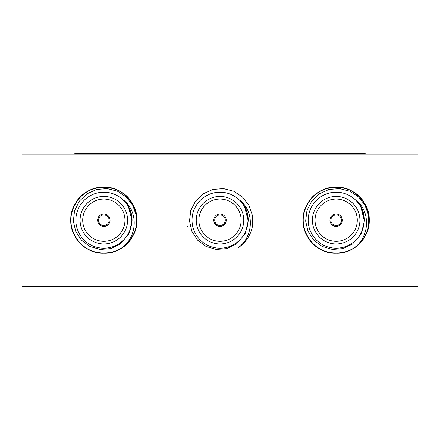 <?xml version="1.0" encoding="UTF-8"?>
<svg xmlns="http://www.w3.org/2000/svg" width="440" height="440" viewBox="0 0 440 440"><rect width="100%" height="100%" fill="white"/><g stroke="black" fill="none" stroke-linecap="round" stroke-linejoin="round"><path stroke-width="0.66" d="M418 286.33L418 154.066L22 154.066L22 286.33L418 286.33M303.864 226.974A33 33 0 0 1 303.699 226.138C305.877 241.175 320.854 253.556 336.16 253.198C360.558 254.32 377.911 224.268 364.738 203.698C353.513 182.006 318.808 182.006 307.582 203.698C301.747 214.698 301.747 225.698 307.582 236.698C318.808 258.39 353.513 258.39 364.738 236.698C370.574 225.698 370.574 214.698 364.738 203.698C358.132 193.144 348.607 187.644 336.16 187.198C311.762 186.076 294.409 216.128 307.582 236.698C318.808 258.39 353.513 258.39 364.738 236.698C370.574 225.698 370.574 214.698 364.738 203.698C353.513 182.006 318.808 182.006 307.582 203.698C294.409 224.268 311.762 254.32 336.16 253.198C348.607 252.753 358.132 247.253 364.738 236.698C377.911 216.128 360.558 186.076 336.16 187.198C311.762 186.076 294.409 216.128 307.582 236.698C314.188 247.253 323.714 252.753 336.16 253.198C348.607 252.753 358.132 247.253 364.738 236.698C377.911 216.128 360.558 186.076 336.16 187.198C323.714 187.644 314.188 193.144 307.582 203.698C294.409 224.268 311.762 254.32 336.16 253.198C360.558 254.32 377.911 224.268 364.738 203.698C358.132 193.144 348.607 187.644 336.16 187.198C311.762 186.076 294.409 216.128 307.582 236.698C314.188 247.253 323.714 252.753 336.16 253.198C360.558 254.32 377.911 224.268 364.738 203.698C358.132 193.144 348.607 187.644 336.16 187.198C323.714 187.644 314.188 193.144 307.582 203.698C294.409 224.268 311.762 254.32 336.16 253.198C360.558 254.32 377.911 224.268 364.738 203.698C358.132 193.144 348.607 187.644 336.16 187.198C311.762 186.076 294.409 216.128 307.582 236.698C316.492 252.846 339.576 258.55 354.783 247.44C369.364 236.506 370.821 212.372 356.499 200.607C361.856 206.344 364.485 213.125 364.386 220.957L361.224 233.954L352.49 244.079L342.947 248.611L332.404 249.425L322.25 246.483L313.77 240.18L308.017 231.308L305.652 221.012L306.933 210.524L311.713 201.097L319.363 193.809L328.999 189.481L339.537 188.601L349.778 191.213L358.617 197.01L365.09 205.365L368.55 215.358L368.654 225.94A33 33 0 0 1 354.783 247.44M362.456 209.907L361.334 207.411M359.843 204.826L356.499 200.607M187.704 226.974A33 33 0 0 1 187.539 226.138M246.296 209.907L245.174 207.411M243.683 204.826L240.339 200.607C245.696 206.344 248.325 213.125 248.226 220.957L245.064 233.954L236.33 244.079L226.787 248.611L216.244 249.425L206.09 246.483L197.61 240.18L191.857 231.308L189.492 221.012L190.773 210.524L195.553 201.097L203.203 193.809L212.839 189.481L223.377 188.601L233.618 191.213L242.457 197.01L248.93 205.365L252.39 215.358L252.494 225.94A33 33 0 0 1 238.623 247.44C253.204 236.506 254.661 212.372 240.339 200.607M71.544 226.974A33 33 0 0 1 71.379 226.138C73.557 241.175 88.534 253.556 103.84 253.198C128.238 254.32 145.59 224.268 132.418 203.698C121.193 182.006 86.488 182.006 75.262 203.698C69.427 214.698 69.427 225.698 75.262 236.698C86.488 258.39 121.193 258.39 132.418 236.698C138.254 225.698 138.254 214.698 132.418 203.698C125.813 193.144 116.287 187.644 103.84 187.198C79.442 186.076 62.09 216.128 75.262 236.698C86.488 258.39 121.193 258.39 132.418 236.698C138.254 225.698 138.254 214.698 132.418 203.698C121.193 182.006 86.488 182.006 75.262 203.698C62.09 224.268 79.442 254.32 103.84 253.198C116.287 252.753 125.813 247.253 132.418 236.698C145.59 216.128 128.238 186.076 103.84 187.198C79.442 186.076 62.09 216.128 75.262 236.698C81.868 247.253 91.394 252.753 103.84 253.198C116.287 252.753 125.813 247.253 132.418 236.698C145.59 216.128 128.238 186.076 103.84 187.198C91.394 187.644 81.868 193.144 75.262 203.698C62.09 224.268 79.442 254.32 103.84 253.198C128.238 254.32 145.59 224.268 132.418 203.698C125.813 193.144 116.287 187.644 103.84 187.198C79.442 186.076 62.09 216.128 75.262 236.698C81.868 247.253 91.394 252.753 103.84 253.198C128.238 254.32 145.59 224.268 132.418 203.698C125.813 193.144 116.287 187.644 103.84 187.198C91.394 187.644 81.868 193.144 75.262 203.698C62.09 224.268 79.442 254.32 103.84 253.198C128.238 254.32 145.59 224.268 132.418 203.698C125.813 193.144 116.287 187.644 103.84 187.198C79.442 186.076 62.09 216.128 75.262 236.698C84.172 252.846 107.255 258.55 122.463 247.44C137.043 236.506 138.501 212.372 124.179 200.607C129.536 206.344 132.165 213.125 132.066 220.957L128.904 233.954L120.17 244.079L110.627 248.611L100.084 249.425L89.931 246.483L81.45 240.18L75.697 231.308L73.332 221.012L74.613 210.524L79.392 201.097L87.043 193.809L96.679 189.481L107.217 188.601L117.458 191.213L126.297 197.01L132.77 205.365L136.23 215.358L136.334 225.94A33 33 0 0 1 122.463 247.44M130.136 209.907L129.013 207.411M127.523 204.826L124.179 200.607M124.273 200.706L128.293 206.08L132.066 220.957L128.293 206.08L124.273 200.706L128.293 206.08L132.066 220.957L128.293 206.08L124.273 200.706M131.824 220.198A27.984 27.984 0 0 0 89.848 195.965A27.984 27.984 0 0 0 89.848 244.431A27.984 27.984 0 0 0 131.824 220.198M127.6 220.198A23.76 23.76 0 0 0 91.96 199.623A23.76 23.76 0 0 0 91.96 240.774A23.76 23.76 0 0 0 127.6 220.198M110.044 220.198A6.204 6.204 0 0 0 100.738 214.825A6.204 6.204 0 0 0 100.738 225.572A6.204 6.204 0 0 0 110.044 220.198M124.96 220.198A21.12 21.12 0 0 0 93.28 201.905A21.12 21.12 0 0 0 93.28 238.491A21.12 21.12 0 0 0 124.96 220.198M240.433 200.706L244.453 206.08L248.226 220.957L244.453 206.08L240.433 200.706L244.453 206.08L248.226 220.957L244.453 206.08L240.433 200.706M247.984 220.198A27.984 27.984 0 0 0 206.008 195.965A27.984 27.984 0 0 0 206.008 244.431A27.984 27.984 0 0 0 247.984 220.198M243.76 220.198A23.76 23.76 0 0 0 208.12 199.623A23.76 23.76 0 0 0 208.12 240.774A23.76 23.76 0 0 0 243.76 220.198M226.204 220.198A6.204 6.204 0 0 0 216.898 214.825A6.204 6.204 0 0 0 216.898 225.572A6.204 6.204 0 0 0 226.204 220.198M241.12 220.198A21.12 21.12 0 0 0 209.44 201.905A21.12 21.12 0 0 0 209.44 238.491A21.12 21.12 0 0 0 241.12 220.198M356.593 200.706L360.613 206.08L364.386 220.957L360.613 206.08L356.593 200.706L360.613 206.08L364.386 220.957M364.144 220.198A27.984 27.984 0 0 0 322.168 195.965A27.984 27.984 0 0 0 322.168 244.431A27.984 27.984 0 0 0 364.144 220.198M359.92 220.198A23.76 23.76 0 0 0 324.28 199.623A23.76 23.76 0 0 0 324.28 240.774A23.76 23.76 0 0 0 359.92 220.198M342.364 220.198A6.204 6.204 0 0 0 333.058 214.825A6.204 6.204 0 0 0 333.058 225.572A6.204 6.204 0 0 0 342.364 220.198M357.28 220.198A21.12 21.12 0 0 0 325.6 201.905A21.12 21.12 0 0 0 325.6 238.491A21.12 21.12 0 0 0 357.28 220.198M341.44 220.198A5.28 5.28 0 0 1 333.52 224.769A5.28 5.28 0 0 1 333.52 215.628A5.28 5.28 0 0 1 341.44 220.198M225.28 220.198A5.28 5.28 0 0 1 217.36 224.769A5.28 5.28 0 0 1 217.36 215.628A5.28 5.28 0 0 1 225.28 220.198M109.12 220.198A5.28 5.28 0 0 1 101.2 224.769A5.28 5.28 0 0 1 101.2 215.628A5.28 5.28 0 0 1 109.12 220.198M74.8 154.066L74.8 153.67L365.2 153.67L365.2 154.066M88 153.67L88 154.066M352 153.67L352 154.066"/></g></svg>
